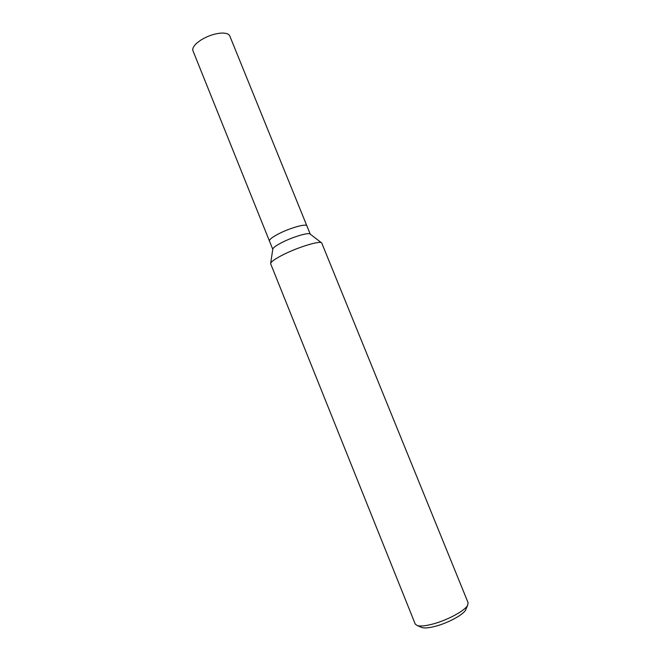 <?xml version="1.0" encoding="UTF-8"?>
<svg xmlns="http://www.w3.org/2000/svg" width="661" height="661" viewBox="0 0 661 661"><rect width="100%" height="100%" fill="white"/><g stroke="black" fill="none" stroke-linecap="round" stroke-linejoin="round"><path stroke-width="0.99" d="M270.688 263.252L272.778 249.222C272.968 247.768 276.158 245.462 282.346 242.298C293.385 236.688 309.092 232.11 310.183 234.11L321.436 242.744M278.884 233.705C272.332 237.101 269.184 239.53 269.432 240.992C269.184 239.53 272.332 237.101 278.884 233.705C290.286 227.83 306.506 223.344 306.878 225.864L310.24 234.151M270.68 263.83L270.63 263.615C270.853 261.781 275.216 258.724 283.734 254.444C298.962 246.817 320.502 240.389 321.725 242.967L468.104 602.733L467.616 605.385C464.782 610.822 447.15 620.324 432.641 624.083C425.634 625.917 420.57 626.446 417.446 625.661L415.248 624.091L270.68 263.83M421.04 627.165L422.156 627.628C424.891 628.322 429.295 627.876 435.351 626.298C447.894 623.059 463.097 614.854 465.592 610.078L466.071 608.971M269.415 240.959L192.979 50.823C192.227 48.707 193.499 46.146 196.788 43.122L200.828 40.098C207.761 35.892 214.709 33.546 221.683 33.067C226.145 32.959 228.846 33.918 229.772 35.958L306.861 225.831M269.432 240.992L272.77 249.296M422.156 627.628L417.446 625.661M465.592 610.078L467.616 605.385"/></g></svg>
